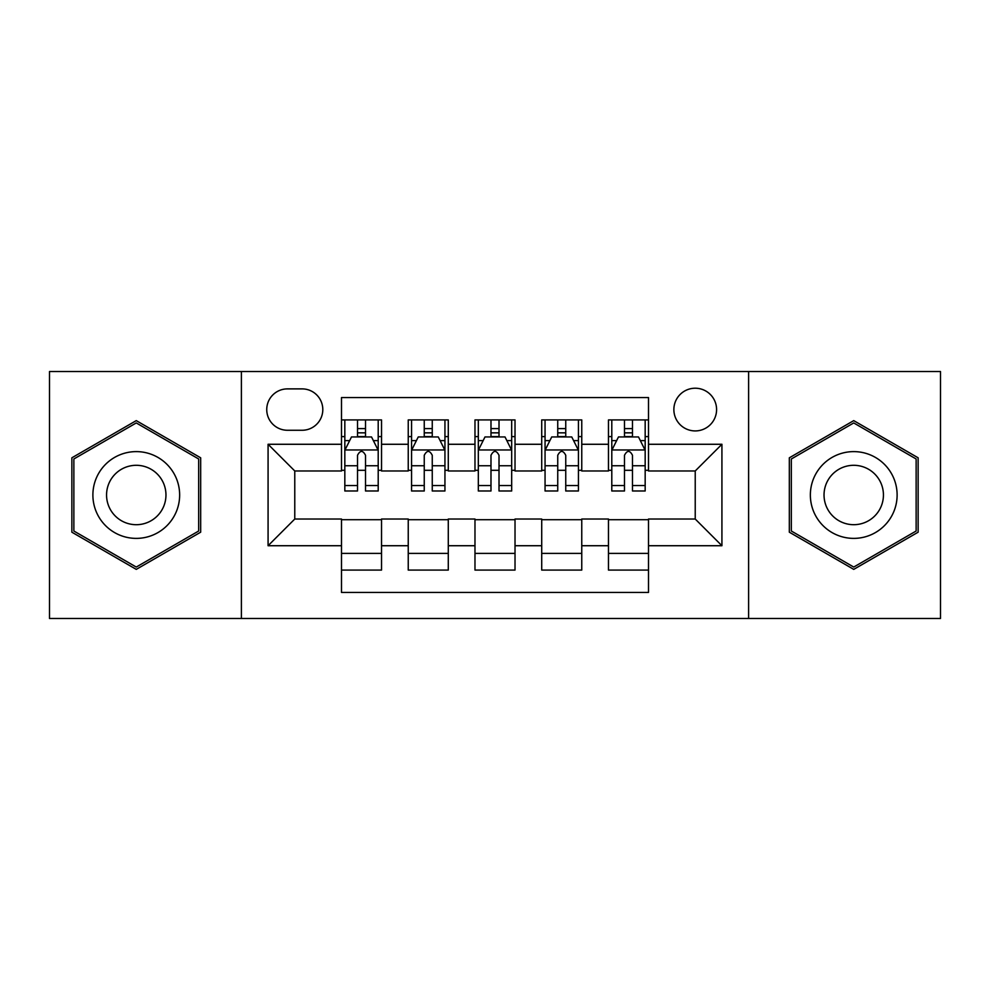 <?xml version="1.0" encoding="UTF-8"?>
<svg xmlns="http://www.w3.org/2000/svg" width="990" height="990" viewBox="0 0 990 990"><rect width="100%" height="100%" fill="white"/><g stroke="black" fill="none" stroke-linecap="round" stroke-linejoin="round"><path stroke-width="1.49" d="M695.227 388.216A21.359 21.359 0 0 0 673.868 409.575A21.359 21.359 0 0 0 695.227 430.922A21.359 21.359 0 0 0 716.587 409.575A21.359 21.359 0 0 0 695.227 388.216M748.613 618.478L940.5 618.478L940.5 371.522L748.613 371.522L748.613 618.478L241.387 618.478L241.387 371.522L49.5 371.522L49.5 618.478L241.387 618.478M648.5 419.921L608.466 419.921L608.466 444.275L581.761 444.275L581.761 470.968L608.466 470.968L608.466 444.275M581.761 444.275L581.761 419.921L541.716 419.921L541.716 444.275L515.023 444.275L515.023 470.968L541.716 470.968L541.716 444.275M515.023 444.275L515.023 419.921L474.977 419.921L474.977 444.275L448.284 444.275L448.284 470.968L474.977 470.968L474.977 444.275M448.284 444.275L448.284 419.921L408.239 419.921L408.239 470.968L381.534 470.968L381.534 419.921L341.5 419.921M341.5 570.079L381.534 570.079L381.534 519.032L408.239 519.032L408.239 570.079L448.284 570.079L448.284 519.032L474.977 519.032L474.977 545.725L448.284 545.725M474.977 545.725L474.977 570.079L515.023 570.079L515.023 519.032L541.716 519.032L541.716 545.725L515.023 545.725M541.716 545.725L541.716 570.079L581.761 570.079L581.761 519.032L608.466 519.032L608.466 545.725L581.761 545.725M287.434 430.266L302.111 430.266A20.691 20.691 0 0 0 322.802 409.575A20.691 20.691 0 0 0 302.111 388.884L287.434 388.884A20.691 20.691 0 0 0 266.743 409.575A20.691 20.691 0 0 0 287.434 430.266M748.613 371.522L241.387 371.522M648.5 444.275L648.5 397.559L341.5 397.559L341.5 470.968L294.772 470.968L294.772 519.032L341.5 519.032L341.5 592.441L648.5 592.441L648.5 519.032L695.227 519.032L695.227 470.968L648.5 470.968L648.5 444.275L721.92 444.275L721.92 545.725L648.5 545.725M341.5 545.725L268.08 545.725L268.08 444.275L341.5 444.275M608.466 545.725L608.466 570.079L648.5 570.079M341.5 436.602L344.829 436.602M357.514 436.602L365.52 436.602M378.205 436.602L381.534 436.602M341.5 470.3L344.829 470.3M357.514 470.3L365.52 470.3M378.205 470.3L381.534 470.3M341.5 519.701L381.534 519.701M341.5 553.398L381.534 553.398M408.239 470.3L411.568 470.3M424.252 470.3L432.259 470.3M444.943 470.3L448.284 470.3M408.239 436.602L411.568 436.602M424.252 436.602L432.259 436.602M444.943 436.602L448.284 436.602M408.239 519.701L448.284 519.701M408.239 553.398L448.284 553.398M474.977 519.701L515.023 519.701M474.977 553.398L515.023 553.398M474.977 436.602L478.318 436.602M490.99 436.602L499.01 436.602M511.682 436.602L515.023 436.602M474.977 470.3L478.318 470.3M490.99 470.3L499.01 470.3M511.682 470.3L515.023 470.3M541.716 519.701L581.761 519.701M541.716 553.398L581.761 553.398M541.716 436.602L545.057 436.602M557.741 436.602L565.748 436.602M578.432 436.602L581.761 436.602M541.716 470.3L545.057 470.3M557.741 470.3L565.748 470.3M578.432 470.3L581.761 470.3M608.466 519.701L648.5 519.701M608.466 553.398L648.5 553.398M608.466 436.602L611.795 436.602M624.48 436.602L632.486 436.602M645.171 436.602L648.5 436.602M608.466 470.3L611.795 470.3M624.48 470.3L632.486 470.3M645.171 470.3L648.5 470.3M294.772 470.968L268.08 444.275M294.772 519.032L268.08 545.725M721.92 444.275L695.227 470.968M721.92 545.725L695.227 519.032M136.261 569.374L200.673 532.187L200.673 457.813L136.261 420.626L71.862 457.813L71.862 532.187L136.261 569.374M918.138 457.813L853.739 420.626L789.327 457.813L789.327 532.187L853.739 569.374L918.138 532.187L918.138 457.813M365.52 428.596L357.514 428.596M378.205 485.558L365.52 485.558L365.52 490.99L378.205 490.99L378.205 450.289L371.522 436.937L351.5 436.937L344.829 450.289L344.829 490.99L357.514 490.99L357.514 485.558L344.829 485.558M344.829 450.289L344.829 419.921M378.205 450.289L378.205 419.921M357.514 436.937L357.514 419.921M365.52 419.921L365.52 436.937M365.52 485.558L365.52 455.289C362.86 450.141 360.187 450.141 357.514 455.289L357.514 485.558M136.261 451.613A43.387 43.387 0 0 0 92.887 495A43.387 43.387 0 0 0 136.261 538.387A43.387 43.387 0 0 0 179.648 495A43.387 43.387 0 0 0 136.261 451.613M136.261 465.3A29.7 29.7 0 0 0 106.561 495A29.7 29.7 0 0 0 136.261 524.7A29.7 29.7 0 0 0 165.961 495A29.7 29.7 0 0 0 136.261 465.3M198.668 531.024L136.261 567.06L73.866 531.024L73.866 458.976L136.261 422.94L198.668 458.976L198.668 531.024M816.168 473.307A43.387 43.387 0 0 0 832.046 532.571A43.387 43.387 0 0 0 891.309 516.693A43.387 43.387 0 0 0 875.432 457.43A43.387 43.387 0 0 0 816.168 473.307M828.011 480.15A29.7 29.7 0 0 0 838.889 520.715A29.7 29.7 0 0 0 879.454 509.85A29.7 29.7 0 0 0 868.589 469.285A29.7 29.7 0 0 0 828.011 480.15M916.134 458.976L916.134 531.024L853.739 567.06L791.332 531.024L791.332 458.976L853.739 422.94L916.134 458.976M432.259 428.596L424.252 428.596M444.943 485.558L432.259 485.558L432.259 490.99L444.943 490.99L444.943 450.289L438.273 436.937L418.25 436.937L411.568 450.289L411.568 490.99L424.252 490.99L424.252 485.558L411.568 485.558M411.568 450.289L411.568 419.921M444.943 450.289L444.943 419.921M424.252 436.937L424.252 419.921M432.259 419.921L432.259 436.937M432.259 485.558L432.259 455.289C429.598 450.141 426.925 450.141 424.252 455.289L424.252 485.558M499.01 428.596L490.99 428.596M511.682 485.558L499.01 485.558L499.01 490.99L511.682 490.99L511.682 450.289L505.011 436.937L484.989 436.937L478.318 450.289L478.318 490.99L490.99 490.99L490.99 485.558L478.318 485.558M478.318 450.289L478.318 419.921M511.682 450.289L511.682 419.921M490.99 436.937L490.99 419.921M499.01 419.921L499.01 436.937M499.01 485.558L499.01 455.289C496.337 450.141 493.664 450.141 490.99 455.289L490.99 485.558M565.748 428.596L557.741 428.596M578.432 485.558L565.748 485.558L565.748 490.99L578.432 490.99L578.432 450.289L571.75 436.937L551.727 436.937L545.057 450.289L545.057 490.99L557.741 490.99L557.741 485.558L545.057 485.558M545.057 450.289L545.057 419.921M578.432 450.289L578.432 419.921M557.741 436.937L557.741 419.921M565.748 419.921L565.748 436.937M565.748 485.558L565.748 455.289C563.075 450.141 560.414 450.141 557.741 455.289L557.741 485.558M632.486 428.596L624.48 428.596M645.171 485.558L632.486 485.558L632.486 490.99L645.171 490.99L645.171 450.289L638.501 436.937L618.478 436.937L611.795 450.289L611.795 490.99L624.48 490.99L624.48 485.558L611.795 485.558M611.795 450.289L611.795 419.921M645.171 450.289L645.171 419.921M624.48 436.937L624.48 419.921M632.486 419.921L632.486 436.937M632.486 485.558L632.486 455.289C629.826 450.141 627.153 450.141 624.48 455.289L624.48 485.558M408.239 545.725L381.534 545.725M408.239 444.275L381.534 444.275M378.032 449.955L345.003 449.955M344.829 440.612L349.668 440.612M373.366 440.612L378.205 440.612M357.514 465.758L344.829 465.758M378.205 465.758L365.52 465.758M365.52 432.84L357.514 432.84M444.782 449.955L411.741 449.955M411.568 440.612L416.406 440.612M440.104 440.612L444.943 440.612M424.252 465.758L411.568 465.758M444.943 465.758L432.259 465.758M432.259 432.84L424.252 432.84M511.521 449.955L478.479 449.955M478.318 440.612L483.157 440.612M506.843 440.612L511.682 440.612M490.99 465.758L478.318 465.758M511.682 465.758L499.01 465.758M499.01 432.84L490.99 432.84M578.259 449.955L545.218 449.955M545.057 440.612L549.896 440.612M573.594 440.612L578.432 440.612M557.741 465.758L545.057 465.758M578.432 465.758L565.748 465.758M565.748 432.84L557.741 432.84M644.997 449.955L611.968 449.955M611.795 440.612L616.634 440.612M640.332 440.612L645.171 440.612M624.48 465.758L611.795 465.758M645.171 465.758L632.486 465.758M632.486 432.84L624.48 432.84"/></g></svg>
